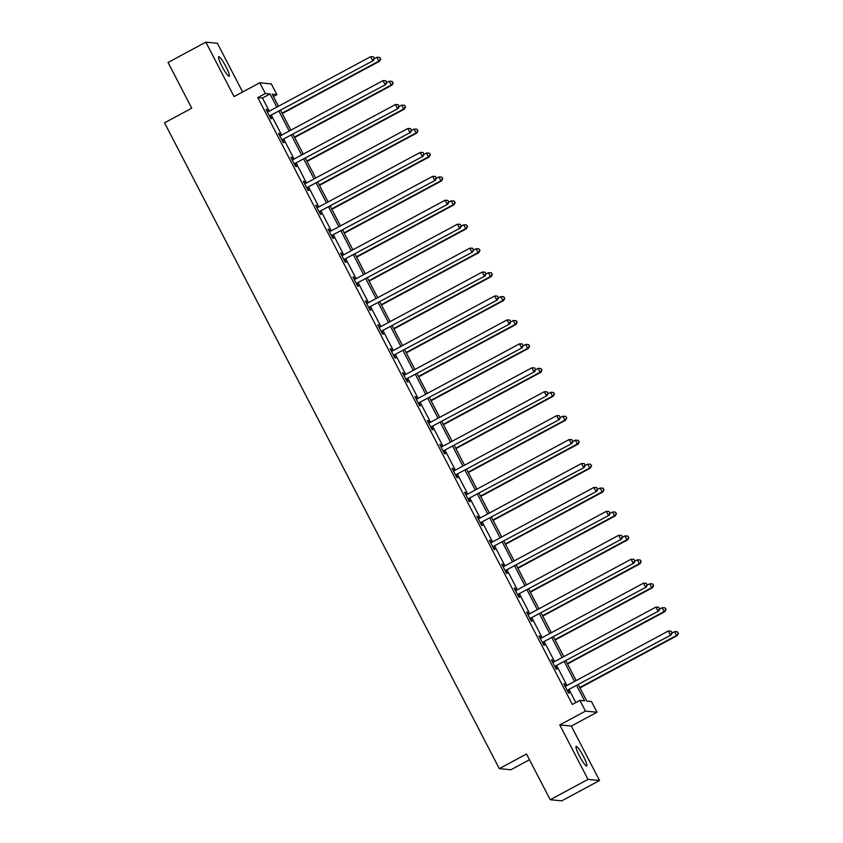 <?xml version="1.0" encoding="UTF-8"?>
<svg xmlns="http://www.w3.org/2000/svg" width="843" height="843" viewBox="0 0 843 843"><rect width="100%" height="100%" fill="white"/><g stroke="black" fill="none" stroke-linecap="round" stroke-linejoin="round"><path stroke-width="1.26" d="M583.44 756.382A11.117 1.675 61.7 0 0 576.18 746.392A11.117 1.675 61.7 0 0 579.447 755.992A11.117 1.675 61.7 0 0 586.707 765.971A11.117 1.675 61.7 0 0 583.44 756.382M225.945 66.681A11.117 1.675 61.7 0 0 218.674 56.702A11.117 1.675 61.7 0 0 221.951 66.291A11.117 1.675 61.7 0 0 229.212 76.281A11.117 1.675 61.7 0 0 225.945 66.681M578.351 684.811L586.77 701.049L591.449 701.502L597.013 712.24L585.474 711.113L579.91 700.375L584.589 700.839L576.728 685.675M571.312 726.065L559.773 724.938L588.003 779.396L550.205 799.722L561.744 800.85L599.542 780.523L571.312 726.065L597.013 712.24M529.478 759.743L510.837 769.775L499.298 768.647L164.533 122.825L191.751 108.189L168.052 62.477L205.85 42.15L234.069 96.608L259.781 82.783L271.32 83.91L276.883 94.648L272.205 94.195L278.453 106.25M242.647 92.003L217.389 43.278L205.85 42.15M273.406 96.513L276.883 94.648M588.003 779.396L599.542 780.523M269.275 111.181L262.458 98.041L257.779 97.588L572.344 704.442L579.91 700.375M575.822 702.577L569.173 689.743M566.981 685.517L556.77 665.812M554.578 661.586L544.357 641.881M542.175 637.656L531.954 617.951M529.773 613.725L519.551 594.02M517.36 589.794L507.149 570.089M504.957 565.864L494.746 546.159M492.554 541.933L482.344 522.228M480.152 518.002L469.93 498.297M467.749 494.072L457.528 474.367M455.346 470.141L445.125 450.436M442.933 446.21L432.722 426.505M430.531 422.28L420.32 402.575M418.128 398.349L407.917 378.644M405.725 374.418L395.504 354.713M393.323 350.488L383.101 330.783M380.92 326.557L370.699 306.852M368.507 302.626L358.296 282.921M356.104 278.696L345.893 258.991M343.702 254.765L333.491 235.06M331.299 230.834L321.078 211.129M318.896 206.904L308.675 187.199M306.483 182.973L296.272 163.268M294.081 159.042L283.87 139.337M281.678 135.112L271.467 115.407M268.053 111.824L266.873 109.548L266.093 109.464L270.856 118.673L271.636 118.747L270.35 116.26M280.456 135.755L279.275 133.479L278.496 133.394L283.259 142.604L284.038 142.678L282.753 140.191M292.858 159.685L291.678 157.409L290.898 157.325L295.672 166.535L296.451 166.608L295.166 164.122M305.261 183.616L304.081 181.34L303.301 181.256L308.074 190.465L308.854 190.539L307.569 188.052M317.674 207.547L316.483 205.27L315.704 205.186L320.477 214.396L321.257 214.47L319.971 211.983M330.077 231.477L328.886 229.201L328.106 229.117L332.88 238.327L333.659 238.4L332.374 235.914M342.479 255.408L341.299 253.132L340.519 253.048L345.282 262.257L346.062 262.331L344.776 259.844M354.882 279.339L353.702 277.062L352.922 276.978L357.685 286.188L358.475 286.262L357.179 283.775M367.285 303.269L366.104 300.993L365.325 300.909L370.098 310.119L370.878 310.192L369.592 307.706M379.687 327.2L378.507 324.924L377.727 324.84L382.501 334.049L383.28 334.123L381.995 331.636M392.1 351.131L390.91 348.854L390.13 348.77L394.903 357.98L395.683 358.054L394.398 355.567M404.503 375.061L403.312 372.785L402.532 372.701L407.306 381.911L408.086 381.984L406.8 379.498M416.906 398.992L415.725 396.716L414.946 396.631L419.709 405.841L420.488 405.915L419.203 403.428M429.308 422.923L428.128 420.646L427.348 420.562L432.122 429.772L432.902 429.846L431.605 427.359M441.711 446.853L440.531 444.577L439.751 444.493L444.524 453.703L445.304 453.776L444.019 451.29M454.114 470.784L452.933 468.508L452.154 468.423L456.927 477.633L457.707 477.707L456.421 475.22M466.527 494.715L465.336 492.438L464.556 492.354L469.33 501.564L470.109 501.638L468.824 499.151M478.929 518.645L477.739 516.369L476.959 516.285L481.732 525.495L482.512 525.568L481.227 523.082M491.332 542.576L490.152 540.3L489.372 540.215L494.135 549.425L494.915 549.499L493.629 547.012M503.735 566.507L502.554 564.23L501.775 564.146L506.548 573.356L507.328 573.43L506.032 570.943M516.137 590.437L514.957 588.161L514.177 588.077L518.951 597.287L519.731 597.36L518.445 594.873M528.54 614.368L527.36 612.092L526.58 612.007L531.353 621.217L532.133 621.291L530.848 618.804M540.953 638.299L539.762 636.022L538.983 635.938L543.756 645.148L544.536 645.222L543.25 642.735M553.356 662.229L552.176 659.953L551.396 659.869L556.159 669.079L556.938 669.152L555.653 666.665M565.758 686.16L564.578 683.884L563.798 683.799L568.561 693.009L569.341 693.083L568.056 690.596M559.773 724.938L585.474 711.113M257.779 97.588L265.345 93.52L259.781 82.783M550.205 799.722L526.506 754.011L499.298 768.647M280.645 110.475L290.856 130.18M293.048 134.406L303.269 154.111M305.451 158.336L315.672 178.042M317.853 182.267L328.075 201.972M330.266 206.198L340.477 225.903M342.669 230.128L352.88 249.834M355.072 254.059L365.282 273.764M367.474 277.99L377.696 297.695M379.877 301.92L390.098 321.626M392.28 325.851L402.501 345.556M404.693 349.782L414.904 369.487M417.095 373.712L427.306 393.418M429.498 397.643L439.709 417.348M441.901 421.574L452.122 441.279M454.303 445.504L464.525 465.21M466.716 469.435L476.927 489.14M479.119 493.366L489.33 513.071M491.522 517.296L501.733 537.002M503.924 541.227L514.135 560.932M516.327 565.158L526.548 584.863M528.73 589.088L538.951 608.794M541.143 613.019L551.354 632.724M553.545 636.95L563.756 656.655M565.948 660.88L576.159 680.586M276.831 107.124L270.023 93.984L265.345 93.52M574.536 681.46L564.325 661.744M562.133 657.529L551.923 637.814M549.731 633.599L539.52 613.883M537.328 609.668L527.107 589.952M524.926 585.737L514.704 566.022M512.523 561.807L502.302 542.091M500.11 537.876L489.899 518.16M487.707 513.945L477.496 494.23M475.304 490.015L465.094 470.299M462.902 466.084L452.68 446.368M450.499 442.154L440.278 422.438M438.097 418.223L427.875 398.507M425.683 394.292L415.473 374.577M413.281 370.362L403.07 350.646M400.878 346.431L390.667 326.715M388.475 322.5L378.254 302.785M376.073 298.57L365.851 278.854M363.67 274.639L353.449 254.923M351.257 250.708L341.046 230.993M338.854 226.778L328.644 207.062M326.452 202.847L316.241 183.131M314.049 178.916L303.828 159.201M301.646 154.986L291.425 135.27M289.233 131.055L279.022 111.339M262.458 98.041L270.023 93.984M266.293 109.853L266.873 109.548M278.696 133.784L279.275 133.479M291.098 157.715L291.678 157.409M303.501 181.645L304.081 181.34M315.904 205.576L316.483 205.27M328.306 229.507L328.886 229.201M340.72 253.437L341.299 253.132M353.122 277.368L353.702 277.062M365.525 301.299L366.104 300.993M377.927 325.229L378.507 324.924M390.33 349.16L390.91 348.854M402.733 373.091L403.312 372.785M415.146 397.021L415.725 396.716M427.549 420.952L428.128 420.646M439.951 444.883L440.531 444.577M452.354 468.813L452.933 468.508M464.756 492.744L465.336 492.438M477.17 516.675L477.739 516.369M489.572 540.605L490.152 540.3M501.975 564.536L502.554 564.23M514.378 588.467L514.957 588.161M526.78 612.397L527.36 612.092M539.183 636.328L539.762 636.022M551.596 660.259L552.176 659.953M563.999 684.189L564.578 683.884M270.255 115.565L373.386 60.591L270.255 115.565A1.739 1.707 -84.4 0 0 269.749 115.976L269.57 116.186M374.208 58.336L373.417 56.797L374.208 58.336L372.606 60.517L370.614 56.681L268.264 111.729A1.739 1.707 -84.4 0 1 267.642 111.919L267.379 111.95M271.035 115.639A1.739 1.707 -84.4 0 0 270.529 116.049L269.897 116.808M373.386 60.591L374.524 58.367M373.417 56.797L370.614 56.681M282.247 113.573L379.624 61.202L378.844 61.128L376.853 57.292L374.387 58.62M282.047 113.183L378.844 61.128L380.762 58.968L379.656 57.408L380.446 58.936M376.853 57.292L379.656 57.408M380.762 58.968L379.624 61.202M282.658 139.495L385.788 84.521L282.658 139.495A1.739 1.707 -84.4 0 0 282.152 139.906L281.973 140.117M386.61 82.266L385.82 80.728L386.61 82.266L385.009 84.448L383.017 80.612L280.666 135.66A1.739 1.707 -84.4 0 1 280.045 135.849L279.781 135.881M283.438 139.569A1.739 1.707 -84.4 0 0 282.932 139.98L282.3 140.739M385.788 84.521L386.926 82.298M385.82 80.728L383.017 80.612M295.061 163.426L398.191 108.452L295.061 163.426A1.739 1.707 -84.4 0 0 294.555 163.837L294.376 164.048M399.013 106.197L398.223 104.658L399.013 106.197L397.411 108.378L395.43 104.543L293.079 159.59A1.739 1.707 -84.4 0 1 292.458 159.78L292.184 159.812M295.84 163.5A1.739 1.707 -84.4 0 0 295.335 163.911L294.702 164.67M398.191 108.452L399.329 106.229M398.223 104.658L395.43 104.543M294.66 137.504L392.027 85.132L391.247 85.059L389.266 81.223L386.8 82.551M294.449 137.114L391.247 85.059L393.165 82.899L392.058 81.339L392.849 82.867M389.266 81.223L392.058 81.339M393.165 82.899L392.027 85.132M307.063 161.434L404.429 109.063L403.649 108.989L401.668 105.154L399.203 106.481M306.863 161.045L403.649 108.989L405.567 106.829L404.461 105.27L405.251 106.798M401.668 105.154L404.461 105.27M405.567 106.829L404.429 109.063M307.463 187.357L410.594 132.383L307.463 187.357A1.739 1.707 -84.4 0 0 306.957 187.768L306.789 187.978M411.426 130.128L410.625 128.589L411.426 130.128L409.814 132.309L407.833 128.473L305.482 183.521A1.739 1.707 -84.4 0 1 304.86 183.711L304.586 183.742M308.243 187.431A1.739 1.707 -84.4 0 0 307.737 187.841L307.105 188.6M410.594 132.383L411.732 130.159M410.625 128.589L407.833 128.473M319.876 211.287L423.007 156.313L319.876 211.287A1.739 1.707 -84.4 0 0 319.36 211.698L319.191 211.909M423.829 154.058L423.028 152.52L423.829 154.058L422.227 156.24L420.236 152.404L317.885 207.452A1.739 1.707 -84.4 0 1 317.263 207.641L316.989 207.673M320.656 211.361A1.739 1.707 -84.4 0 0 320.14 211.772L319.518 212.531M423.007 156.313L424.134 154.09M423.028 152.52L420.236 152.404M332.279 235.218L435.409 180.244L332.279 235.218A1.739 1.707 -84.4 0 0 331.773 235.629L331.594 235.84M436.231 177.989L435.431 176.45L436.231 177.989L434.63 180.17L432.638 176.335L330.287 231.382A1.739 1.707 -84.4 0 1 329.666 231.572L329.402 231.604M333.059 235.292A1.739 1.707 -84.4 0 0 332.553 235.703L331.921 236.462M435.409 180.244L436.537 178.021M435.431 176.45L432.638 176.335M319.465 185.365L416.842 132.994L416.063 132.92L414.071 129.084L411.605 130.412M319.265 184.975L416.063 132.92L417.97 130.76L416.863 129.2L417.664 130.728M414.071 129.084L416.863 129.2M417.97 130.76L416.842 132.994M331.868 209.296L429.245 156.924L428.465 156.851L426.474 153.015L424.008 154.343M331.668 208.906L428.465 156.851L430.373 154.691L429.266 153.131L430.067 154.659M426.474 153.015L429.266 153.131M430.373 154.691L429.245 156.924M344.271 233.226L441.648 180.855L440.868 180.781L438.876 176.946L436.411 178.273M344.07 232.837L440.868 180.781L442.786 178.621L441.679 177.062L442.47 178.59M438.876 176.946L441.679 177.062M442.786 178.621L441.648 180.855M344.682 259.149L447.812 204.175L344.682 259.149A1.739 1.707 -84.4 0 0 344.176 259.56L343.997 259.77M448.634 201.92L447.844 200.381L448.634 201.92L447.032 204.101L445.041 200.265L342.69 255.313A1.739 1.707 -84.4 0 1 342.068 255.503L341.805 255.534M345.461 259.222A1.739 1.707 -84.4 0 0 344.956 259.633L344.323 260.392M447.812 204.175L448.95 201.951M447.844 200.381L445.041 200.265M356.673 257.157L454.05 204.786L453.271 204.712L451.279 200.876L448.813 202.204M356.473 256.767L453.271 204.712L455.188 202.552L454.082 200.992L454.872 202.52M451.279 200.876L454.082 200.992M455.188 202.552L454.05 204.786M357.084 283.079L460.215 228.105L357.084 283.079A1.739 1.707 -84.4 0 0 356.578 283.49L356.399 283.701M461.037 225.85L460.246 224.312L461.037 225.85L459.435 228.031L457.443 224.196L355.093 279.244A1.739 1.707 -84.4 0 1 354.471 279.433L354.208 279.465M357.864 283.153A1.739 1.707 -84.4 0 0 357.358 283.564L356.726 284.323M460.215 228.105L461.353 225.882M460.246 224.312L457.443 224.196M369.086 281.088L466.453 228.716L465.673 228.643L463.692 224.807L461.226 226.135M368.886 280.698L465.673 228.643L467.591 226.482L466.485 224.923L467.275 226.451M463.692 224.807L466.485 224.923M467.591 226.482L466.453 228.716M369.487 307.01L472.617 252.036L369.487 307.01A1.739 1.707 -84.4 0 0 368.981 307.421L368.812 307.632M473.439 249.781L472.649 248.242L473.439 249.781L471.838 251.962L469.857 248.127L367.506 303.174A1.739 1.707 -84.4 0 1 366.884 303.364L366.61 303.396M370.267 307.084A1.739 1.707 -84.4 0 0 369.761 307.495L369.129 308.253M472.617 252.036L473.755 249.813M472.649 248.242L469.857 248.127M381.489 305.018L478.856 252.647L478.076 252.573L476.095 248.738L473.629 250.065M381.289 304.629L478.076 252.573L479.994 250.413L478.887 248.854L479.688 250.382M476.095 248.738L478.887 248.854M479.994 250.413L478.856 252.647M381.89 330.941L485.02 275.967L381.89 330.941A1.739 1.707 -84.4 0 0 381.384 331.352L381.215 331.562M485.853 273.712L485.052 272.173L485.853 273.712L484.24 275.893L482.259 272.057L379.908 327.105A1.739 1.707 -84.4 0 1 379.287 327.295L379.013 327.326M382.669 331.014A1.739 1.707 -84.4 0 0 382.164 331.425L381.531 332.184M485.02 275.967L486.158 273.743M485.052 272.173L482.259 272.057M393.892 328.949L491.269 276.578L490.489 276.504L488.497 272.668L486.032 273.996M393.692 328.559L490.489 276.504L492.396 274.344L491.29 272.784L492.091 274.312M488.497 272.668L491.29 272.784M492.396 274.344L491.269 276.578M394.303 354.871L497.433 299.897L394.303 354.871A1.739 1.707 -84.4 0 0 393.786 355.282L393.618 355.493M498.255 297.642L497.454 296.104L498.255 297.642L496.653 299.823L494.662 295.988L392.311 351.036A1.739 1.707 -84.4 0 1 391.689 351.225L391.415 351.257M395.082 354.945A1.739 1.707 -84.4 0 0 394.566 355.356L393.944 356.115M497.433 299.897L498.561 297.674M497.454 296.104L494.662 295.988M406.294 352.88L503.671 300.508L502.892 300.435L500.9 296.599L498.434 297.927M406.094 352.49L502.892 300.435L504.799 298.274L503.692 296.715L504.493 298.243M500.9 296.599L503.692 296.715M504.799 298.274L503.671 300.508M406.705 378.802L509.836 323.828L406.705 378.802A1.739 1.707 -84.4 0 0 406.2 379.213L406.02 379.424M510.658 321.573L509.857 320.034L510.658 321.573L509.056 323.754L507.064 319.918L404.714 374.966A1.739 1.707 -84.4 0 1 404.092 375.156L403.829 375.188M407.485 378.876A1.739 1.707 -84.4 0 0 406.979 379.287L406.347 380.045M509.836 323.828L510.974 321.604M509.857 320.034L507.064 319.918M418.697 376.81L516.074 324.439L515.294 324.365L513.303 320.53L510.837 321.857M418.497 376.421L515.294 324.365L517.212 322.205L516.106 320.646L516.896 322.174M513.303 320.53L516.106 320.646M517.212 322.205L516.074 324.439M419.108 402.733L522.239 347.759L419.108 402.733A1.739 1.707 -84.4 0 0 418.602 403.144L418.423 403.354M523.06 345.504L522.27 343.965L523.06 345.504L521.459 347.685L519.467 343.849L417.116 398.897A1.739 1.707 -84.4 0 1 416.495 399.087L416.231 399.118M419.888 402.806A1.739 1.707 -84.4 0 0 419.382 403.217L418.75 403.976M522.239 347.759L523.377 345.535M522.27 343.965L519.467 343.849M431.1 400.741L528.477 348.37L527.697 348.296L525.705 344.46L523.24 345.788M430.899 400.351L527.697 348.296L529.615 346.136L528.508 344.576L529.299 346.104M525.705 344.46L528.508 344.576M529.615 346.136L528.477 348.37M431.511 426.663L534.641 371.689L431.511 426.663A1.739 1.707 -84.4 0 0 431.005 427.074L430.826 427.285M535.463 369.434L534.673 367.896L535.463 369.434L533.861 371.615L531.87 367.78L429.519 422.828A1.739 1.707 -84.4 0 1 428.897 423.017L428.634 423.049M432.29 426.737A1.739 1.707 -84.4 0 0 431.785 427.148L431.152 427.907M534.641 371.689L535.779 369.466M534.673 367.896L531.87 367.78M443.513 424.672L540.879 372.3L540.1 372.227L538.119 368.391L535.653 369.719M443.313 424.282L540.1 372.227L542.017 370.066L540.911 368.507L541.701 370.035M538.119 368.391L540.911 368.507M542.017 370.066L540.879 372.3M443.913 450.594L547.044 395.62L443.913 450.594A1.739 1.707 -84.4 0 0 443.407 451.005L443.239 451.216M547.866 393.365L547.075 391.826L547.866 393.365L546.264 395.546L544.283 391.71L441.932 446.758A1.739 1.707 -84.4 0 1 441.31 446.948L441.037 446.98M444.693 450.668A1.739 1.707 -84.4 0 0 444.187 451.079L443.555 451.837M547.044 395.62L548.182 393.396M547.075 391.826L544.283 391.71M455.915 448.602L553.282 396.231L552.502 396.157L550.521 392.322L548.055 393.649M455.715 448.213L552.502 396.157L554.42 393.997L553.314 392.438L554.114 393.966M550.521 392.322L553.314 392.438M554.42 393.997L553.282 396.231M456.316 474.525L559.446 419.551L456.316 474.525A1.739 1.707 -84.4 0 0 455.81 474.936L455.641 475.146M560.279 417.296L559.478 415.757L560.279 417.296L558.667 419.477L556.686 415.641L454.335 470.689A1.739 1.707 -84.4 0 1 453.713 470.879L453.439 470.91M457.096 474.598A1.739 1.707 -84.4 0 0 456.59 475.009L455.958 475.768M559.446 419.551L560.584 417.327M559.478 415.757L556.686 415.641M468.318 472.533L565.695 420.162L564.915 420.088L562.924 416.252L560.458 417.58M468.118 472.143L564.915 420.088L566.823 417.928L565.716 416.368L566.517 417.896M562.924 416.252L565.716 416.368M566.823 417.928L565.695 420.162M468.729 498.455L571.86 443.481L468.729 498.455A1.739 1.707 -84.4 0 0 468.223 498.866L468.044 499.077M572.682 441.226L571.881 439.688L572.682 441.226L571.08 443.407L569.088 439.572L466.737 494.62A1.739 1.707 -84.4 0 1 466.116 494.809L465.842 494.841M469.509 498.529A1.739 1.707 -84.4 0 0 469.003 498.94L468.371 499.699M571.86 443.481L572.987 441.258M571.881 439.688L569.088 439.572M480.721 496.464L578.098 444.092L577.318 444.019L575.326 440.183L572.861 441.511M480.521 496.074L577.318 444.019L579.236 441.858L578.119 440.299L578.92 441.827M575.326 440.183L578.119 440.299M579.236 441.858L578.098 444.092M481.132 522.386L584.262 467.412L481.132 522.386A1.739 1.707 -84.4 0 0 480.626 522.797L480.447 523.008M585.084 465.157L584.283 463.618L585.084 465.157L583.482 467.338L581.491 463.502L479.14 518.55A1.739 1.707 -84.4 0 1 478.518 518.74L478.255 518.772M481.911 522.46A1.739 1.707 -84.4 0 0 481.406 522.871L480.773 523.629M584.262 467.412L585.4 465.188M584.283 463.618L581.491 463.502M493.123 520.394L590.5 468.023L589.721 467.949L587.729 464.114L585.263 465.441M492.923 520.005L589.721 467.949L591.638 465.789L590.532 464.23L591.322 465.757M587.729 464.114L590.532 464.23M591.638 465.789L590.5 468.023M493.534 546.317L596.665 491.343L493.534 546.317A1.739 1.707 -84.4 0 0 493.029 546.728L492.849 546.938M597.487 489.088L596.696 487.549L597.487 489.088L595.885 491.269L593.894 487.433L491.543 542.481A1.739 1.707 -84.4 0 1 490.921 542.671L490.658 542.702M494.314 546.39A1.739 1.707 -84.4 0 0 493.808 546.801L493.176 547.56M596.665 491.343L597.803 489.119M596.696 487.549L593.894 487.433M505.526 544.325L602.903 491.954L602.123 491.88L600.132 488.044L597.666 489.372M505.326 543.935L602.123 491.88L604.041 489.72L602.935 488.16L603.725 489.688M600.132 488.044L602.935 488.16M604.041 489.72L602.903 491.954M505.937 570.247L609.067 515.273L505.937 570.247A1.739 1.707 -84.4 0 0 505.431 570.658L505.252 570.869M609.889 513.018L609.099 511.48L609.889 513.018L608.288 515.199L606.307 511.364L503.945 566.412A1.739 1.707 -84.4 0 1 503.324 566.601L503.06 566.633M506.717 570.321A1.739 1.707 -84.4 0 0 506.211 570.732L505.579 571.491M609.067 515.273L610.206 513.05M609.099 511.48L606.307 511.364M517.939 568.256L615.306 515.884L614.526 515.811L612.545 511.975L610.079 513.303M517.739 567.866L614.526 515.811L616.444 513.65L615.337 512.091L616.128 513.619M612.545 511.975L615.337 512.091M616.444 513.65L615.306 515.884M518.34 594.178L621.47 539.204L518.34 594.178A1.739 1.707 -84.4 0 0 517.834 594.589L517.665 594.8M622.292 536.949L621.502 535.41L622.292 536.949L620.69 539.13L618.709 535.294L516.359 590.342A1.739 1.707 -84.4 0 1 515.737 590.532L515.463 590.564M519.119 594.252A1.739 1.707 -84.4 0 0 518.614 594.663L517.981 595.421M621.47 539.204L622.608 536.98M621.502 535.41L618.709 535.294M530.342 592.186L627.719 539.815L626.929 539.741L624.948 535.906L622.482 537.233M530.142 591.797L626.929 539.741L628.846 537.581L627.74 536.022L628.541 537.549M624.948 535.906L627.74 536.022M628.846 537.581L627.719 539.815M530.742 618.109L633.883 563.135L530.742 618.109A1.739 1.707 -84.4 0 0 530.236 618.52L530.068 618.73M634.705 560.88L633.904 559.341L634.705 560.88L633.104 563.061L631.112 559.225L528.761 614.273A1.739 1.707 -84.4 0 1 528.139 614.463L527.866 614.494M531.522 618.182A1.739 1.707 -84.4 0 0 531.016 618.593L530.384 619.352M633.883 563.135L635.011 560.911M633.904 559.341L631.112 559.225M542.744 616.117L640.122 563.746L639.342 563.672L637.35 559.836L634.884 561.164M542.544 615.727L639.342 563.672L641.249 561.512L640.143 559.952L640.943 561.48M637.35 559.836L640.143 559.952M641.249 561.512L640.122 563.746M543.155 642.039L646.286 587.065L543.155 642.039A1.739 1.707 -84.4 0 0 542.65 642.45L542.47 642.661M647.108 584.81L646.307 583.272L647.108 584.81L645.506 586.991L643.515 583.156L541.164 638.204A1.739 1.707 -84.4 0 1 540.542 638.393L540.268 638.425M543.935 642.113A1.739 1.707 -84.4 0 0 543.429 642.524L542.797 643.283M646.286 587.065L647.413 584.842M646.307 583.272L643.515 583.156M555.147 640.048L652.524 587.676L651.744 587.603L649.753 583.767L647.287 585.095M554.947 639.658L651.744 587.603L653.662 585.442L652.556 583.883L653.346 585.411M649.753 583.767L652.556 583.883M653.662 585.442L652.524 587.676M555.558 665.97L658.689 610.996L555.558 665.97A1.739 1.707 -84.4 0 0 555.052 666.381L554.873 666.592M659.511 608.741L658.72 607.202L659.511 608.741L657.909 610.922L655.917 607.086L553.566 662.134A1.739 1.707 -84.4 0 1 552.945 662.324L552.681 662.356M556.338 666.044A1.739 1.707 -84.4 0 0 555.832 666.455L555.2 667.213M658.689 610.996L659.827 608.772M658.72 607.202L655.917 607.086M567.55 663.978L664.927 611.607L664.147 611.533L662.155 607.698L659.69 609.025M567.35 663.589L664.147 611.533L666.065 609.373L664.958 607.814L665.749 609.341M662.155 607.698L664.958 607.814M666.065 609.373L664.927 611.607M567.961 689.901L671.091 634.927L567.961 689.901A1.739 1.707 -84.4 0 0 567.455 690.312L567.276 690.522M671.913 632.671L671.123 631.133L671.913 632.671L670.311 634.853L668.32 631.017L565.969 686.065A1.739 1.707 -84.4 0 1 565.347 686.255L565.084 686.286M568.74 689.974A1.739 1.707 -84.4 0 0 568.235 690.385L567.602 691.144M671.091 634.927L672.229 632.703M671.123 631.133L668.32 631.017M579.963 687.909L677.329 635.538L676.55 635.464L674.569 631.628L672.103 632.956M579.752 687.519L676.55 635.464L678.467 633.304L677.361 631.744L678.151 633.272M674.569 631.628L677.361 631.744M678.467 633.304L677.329 635.538M269.749 115.976L270.529 116.049M282.152 139.906L282.932 139.98M294.555 163.837L295.335 163.911M306.957 187.768L307.737 187.841M319.36 211.698L320.14 211.772M331.773 235.629L332.553 235.703M344.176 259.56L344.956 259.633M356.578 283.49L357.358 283.564M368.981 307.421L369.761 307.495M381.384 331.352L382.164 331.425M393.786 355.282L394.566 355.356M406.2 379.213L406.979 379.287M418.602 403.144L419.382 403.217M431.005 427.074L431.785 427.148M443.407 451.005L444.187 451.079M455.81 474.936L456.59 475.009M468.223 498.866L469.003 498.94M480.626 522.797L481.406 522.871M493.029 546.728L493.808 546.801M505.431 570.658L506.211 570.732M517.834 594.589L518.614 594.663M530.236 618.52L531.016 618.593M542.65 642.45L543.429 642.524M555.052 666.381L555.832 666.455M567.455 690.312L568.235 690.385"/></g></svg>
